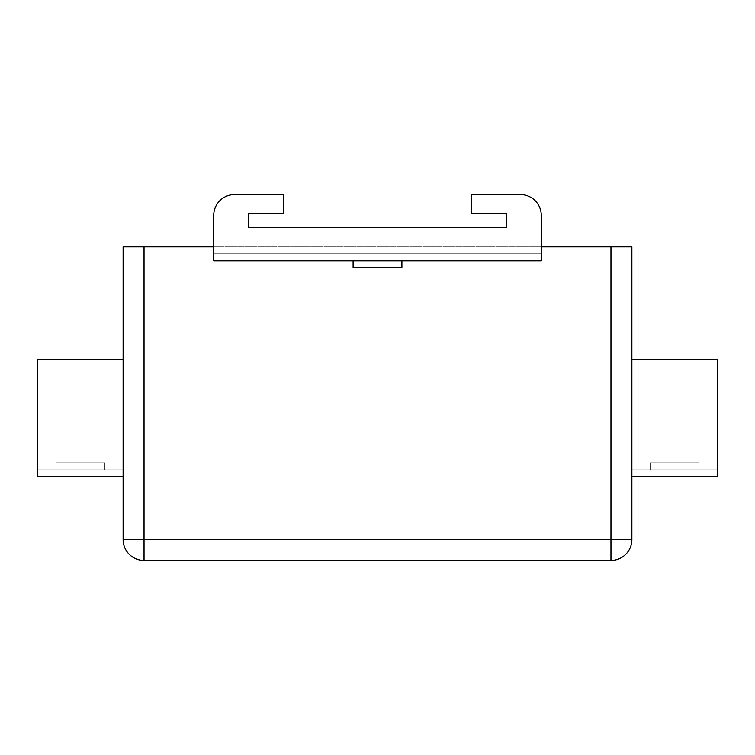 <?xml version="1.0" encoding="UTF-8"?>
<svg xmlns="http://www.w3.org/2000/svg" width="755" height="755" viewBox="0 0 755 755"><rect width="100%" height="100%" fill="white"/><g stroke="black" fill="none" stroke-linecap="round" stroke-linejoin="round"><path stroke-width="0.57" stroke-dasharray="3.77 2.83" d="M541.278 246.828L541.278 260.768L213.722 260.768L541.278 260.768L213.722 260.768L213.722 215.468A20.904 20.904 0 0 1 234.635 194.554L283.418 194.554L283.418 213.722L248.565 213.722L283.418 213.722L283.418 194.554L283.418 213.722L283.418 194.554L234.635 194.554A20.904 20.904 0 0 0 213.722 215.468L213.722 253.793L541.278 253.793L213.722 253.793L541.278 253.793L213.722 253.793L213.722 215.468A20.904 20.904 0 0 1 234.635 194.554L283.418 194.554L234.635 194.554A20.904 20.904 0 0 0 213.722 215.468L213.722 246.828L541.278 246.828L541.278 260.768L541.278 215.468A20.904 20.904 0 0 0 520.365 194.554L471.582 194.554L471.582 213.722L506.435 213.722L471.582 213.722L506.435 213.722L506.435 227.661L248.565 227.661L248.565 213.722L283.418 213.722L248.565 213.722L248.565 227.661L506.435 227.661L506.435 213.722L471.582 213.722L471.582 194.554L520.365 194.554L471.582 194.554L471.582 213.722L506.435 213.722L506.435 227.661L248.565 227.661L506.435 227.661L506.435 213.722L471.582 213.722L471.582 194.554L520.365 194.554A20.904 20.904 0 0 1 541.278 215.468L541.278 253.793L541.278 215.468A20.904 20.904 0 0 0 520.365 194.554A20.904 20.904 0 0 1 541.278 215.468L541.278 246.828L610.965 246.828L610.965 539.532L144.035 539.532L144.035 246.828L541.278 246.828M144.035 246.828L123.122 246.828L123.122 539.532A20.904 20.904 0 0 0 144.035 560.446L610.965 560.446L610.965 539.532L631.878 539.532L631.878 246.828L610.965 246.828M123.122 476.811L123.122 469.846L37.75 469.846L123.122 469.846L37.75 469.846L123.122 469.846L37.75 469.846L123.122 469.846L123.122 476.811L37.75 476.811L123.122 476.811L37.75 476.811L123.122 476.811L37.75 476.811L123.122 476.811L37.75 476.811L37.75 359.729L123.122 359.729L123.122 476.811L123.122 359.729M631.878 476.811L631.878 469.846L631.878 476.811L631.878 469.846L717.25 469.846L631.878 469.846L717.25 469.846L631.878 469.846L717.25 469.846L631.878 469.846L631.878 476.811L717.25 476.811L631.878 476.811L717.25 476.811L631.878 476.811L717.25 476.811L631.878 476.811L717.25 476.811L717.25 359.729L631.878 359.729L631.878 476.811L631.878 359.729M631.878 539.532A20.904 20.904 0 0 1 610.965 560.446A20.904 20.904 0 0 0 631.878 539.532M650.168 469.846L698.96 469.846L650.168 469.846L650.168 462.872L698.96 462.872L650.168 462.872L698.96 462.872L650.168 462.872L698.96 462.872L650.168 462.872L650.168 469.846L698.96 469.846L650.168 469.846L698.96 469.846L650.168 469.846L650.168 462.872M37.75 469.846L37.75 476.811L37.75 469.846M104.832 469.846L56.04 469.846L104.832 469.846L104.832 462.872L56.04 462.872L104.832 462.872L56.04 462.872L104.832 462.872L56.04 462.872L104.832 462.872L104.832 469.846L56.04 469.846L104.832 469.846L56.04 469.846L104.832 469.846L104.832 462.872M401.896 260.768L353.104 260.768L401.896 260.768L353.104 260.768L401.896 260.768L401.896 267.732L353.104 267.732L401.896 267.732L353.104 267.732L353.104 260.768M541.278 253.793L541.278 215.468A20.904 20.904 0 0 0 520.365 194.554A20.904 20.904 0 0 1 541.278 215.468A20.904 20.904 0 0 0 520.365 194.554L471.582 194.554L471.582 213.722L471.582 194.554L471.582 213.722L506.435 213.722M248.565 213.722L248.565 227.661L248.565 213.722L283.418 213.722L248.565 213.722L283.418 213.722L283.418 194.554L283.418 213.722L283.418 194.554L234.635 194.554A20.904 20.904 0 0 0 213.722 215.468A20.904 20.904 0 0 1 234.635 194.554A20.904 20.904 0 0 0 213.722 215.468L213.722 253.793M520.365 194.554L471.582 194.554M144.035 539.532L123.122 539.532A20.904 20.904 0 0 0 144.035 560.446L144.035 539.532M698.96 469.846L698.96 462.872M56.04 469.846L56.04 462.872"/><path stroke-width="1.13" d="M610.965 246.828L541.278 246.828L541.278 215.468L541.278 260.768L213.722 260.768L213.722 215.468L213.722 246.828L144.035 246.828L144.035 539.532L610.965 539.532L610.965 246.828L631.878 246.828L631.878 539.532A20.904 20.904 0 0 1 610.965 560.446L144.035 560.446A20.904 20.904 0 0 1 123.122 539.532L123.122 246.828L144.035 246.828M631.878 359.729L717.25 359.729L717.25 476.811L631.878 476.811M123.122 359.729L37.75 359.729L37.75 476.811L123.122 476.811M471.582 194.554L520.365 194.554L471.582 194.554L471.582 213.722L506.435 213.722L506.435 227.661L248.565 227.661L248.565 213.722L248.565 227.661L248.565 213.722L283.418 213.722L283.418 194.554L234.635 194.554A20.904 20.904 0 0 0 213.722 215.468L213.722 253.793M248.565 213.722L248.565 227.661L506.435 227.661L248.565 227.661L506.435 227.661L506.435 213.722M353.104 260.768L353.104 267.732L401.896 267.732L401.896 260.768M520.365 194.554A20.904 20.904 0 0 1 541.278 215.468L541.278 253.793M610.965 560.446L610.965 539.532L631.878 539.532M123.122 539.532L144.035 539.532L144.035 560.446"/></g></svg>
